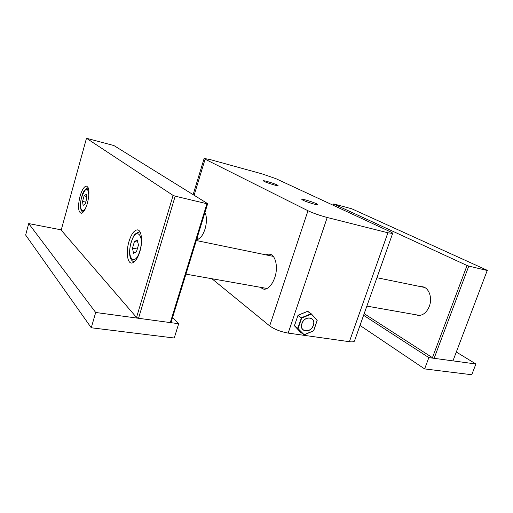 <?xml version="1.0" encoding="UTF-8"?>
<svg xmlns="http://www.w3.org/2000/svg" width="513" height="513" viewBox="0 0 513 513"><rect width="100%" height="100%" fill="white"/><g stroke="black" fill="none" stroke-linecap="round" stroke-linejoin="round"><path stroke-width="0.77" d="M264.259 181.487L263.323 180.8C263.554 180.236 273.859 183.34 277.103 184.943L278.097 185.661C277.937 186.245 267.414 183.077 264.259 181.487M303.003 200.224L301.772 199.32C302.061 198.678 312.763 201.904 316.54 203.77L317.861 204.713C317.643 205.38 306.697 202.077 303.003 200.224M259.649 287.165L264.118 289.345C268.523 288.89 272.076 284.978 274.776 277.604C278.623 266.593 275.218 253.704 268.844 254.07L265.83 254.846M196.562 239.693C199.91 239.302 202.725 235.781 205.008 229.125C206.931 222.2 206.912 216.672 204.944 212.536M354.56 340.792L354.451 341.094C353.919 341.863 352.232 342.062 349.391 341.684L387.892 232.78L392.631 233.441C392.862 233.146 391.887 232.492 389.713 231.478L275.802 178.62L261.983 173.856L210.324 159.62L204.142 158.44L205.104 159.197L307.98 210.747C313.302 213.235 319.708 215.486 327.217 217.493L288.165 333.097C280.662 331.751 274.5 329.346 269.671 325.896L211.914 278.732M387.892 232.78L327.217 217.493M349.391 341.684L288.165 333.097M298.021 315.328L301.657 318.079L298.13 328.448L294.449 325.922M311.282 313.841L317.117 320.484L311.147 313.757L311.205 314.123L301.657 318.079L297.944 315.457L294.456 325.761L297.752 328.307L301.471 317.727L311.019 313.77L307.633 311.34L297.976 315.38M307.524 311.385L311.192 313.77L307.851 311.365M317.162 320.49L313.719 330.693L303.831 334.809L297.752 328.307L304.164 334.713L300.49 332.212M317.207 320.298L313.578 330.853L304.171 334.797M419.39 315.463L418.223 315.181M376.927 277.713L424.565 287.44M415.44 314.687L418.563 315.482C423.257 315.309 426.835 312.263 429.31 306.332C432.818 297.495 428.515 286.729 421.705 286.69L420.609 286.703M434.12 358.324L432.44 357.683L467.042 265.49L468.779 266.1L434.12 358.324L452.96 360.876L487.292 270.319L351.905 208.849L333.886 203.95L333.226 205.264M468.779 266.1L487.35 270.524M467.042 265.49L333.655 203.994M364.179 313.667L432.44 357.683M456.326 352.033L475.91 363.986L428.855 357.612L363.602 315.29M428.855 357.612L424.623 368.918L471.755 374.734L475.91 363.986M424.623 368.918L360.004 325.441M139.857 251.556C143.101 241.078 141.453 229.202 137.042 229.895C133.899 230.536 131.206 234.403 128.975 241.501C125.82 251.768 127.327 263.727 131.886 263.041C134.938 262.419 137.599 258.59 139.857 251.556M87.447 203.148C89.743 193.061 89.371 187.36 86.325 186.052C84.01 186.565 81.913 189.983 80.028 196.293C77.739 206.277 78.13 211.952 81.195 213.305C83.459 212.818 85.543 209.432 87.447 203.148M207.675 203.661L171.124 322.183L170.29 322.587L206.925 203.732L207.675 203.661L113.95 145.57L86.485 138.266L173.099 195.415L175.189 196.171L138.536 318.284L136.529 317.476L61.182 230.125L86.485 138.266M206.925 203.732L175.189 196.171M170.29 322.587L138.536 318.284M136.529 317.476L173.099 195.415M172.586 317.438L178.678 323.722L174.247 338.016L91.263 327.769L95.687 312.481L28.715 223.578L61.252 229.862M91.263 327.769L25.65 235.05L28.715 223.578M178.678 323.722L95.687 312.481M133.495 253.268L132.508 248.125L134.438 241.54L137.401 240.013L138.427 245.15L136.458 251.819L133.495 253.268M137.285 249.029L132.508 248.125M137.837 242.2L134.438 241.54M83.106 205.405L82.535 201.391L84.074 195.889L86.197 194.337L86.787 198.351L85.235 203.911L83.106 205.405M85.742 202.09L82.535 201.391M86.505 196.428L84.074 195.889M269.671 325.896L307.98 210.747M205.104 159.197L194.119 195.254M313.392 325.306C310.801 333.796 298.746 332.097 301.901 323.575C304.575 314.956 316.611 316.893 313.392 325.306M301.997 323.581C298.906 331.93 310.724 333.597 313.263 325.274C316.418 317.028 304.613 315.129 301.997 323.581M294.411 325.704L300.515 332.238L304.145 334.861L313.578 330.853L317.181 320.189M300.547 332.27L294.481 325.678M134.169 261.976L133.829 261.861M131.142 242.687C126.217 258.315 135.137 267.331 139.876 250.729C144.916 234.3 135.535 226.464 131.142 242.687M131.059 242.489C133.431 237.538 132.739 233.909 139.594 231.966L140.068 231.985M88.858 195.427C87.992 186.552 85.607 187.136 81.708 197.172C78.354 208.432 82.587 216.23 86.639 205.687M270.8 254.474L268.844 254.07M204.116 158.523L193.125 194.639M392.631 233.441L354.451 341.094M298.053 315.238L294.417 325.697M307.55 311.327L298.072 315.226M317.169 320.176L311.237 313.796M185.943 274.141L267.138 288.486M366.859 306.107L419.666 315.437M196.306 240.533L273.275 256.378M423.815 287.12L421.705 286.69M138.363 230.164L137.042 229.895M87.05 186.219L86.325 186.052M134.194 261.957C128.551 260.046 128.923 250.594 131.046 242.54M196.902 238.603L198.787 238.994M82.959 212.356C80.086 210.336 79.65 205.251 81.657 197.088M88.262 187.829C84.914 188.957 82.715 192.035 81.663 197.063"/></g></svg>
